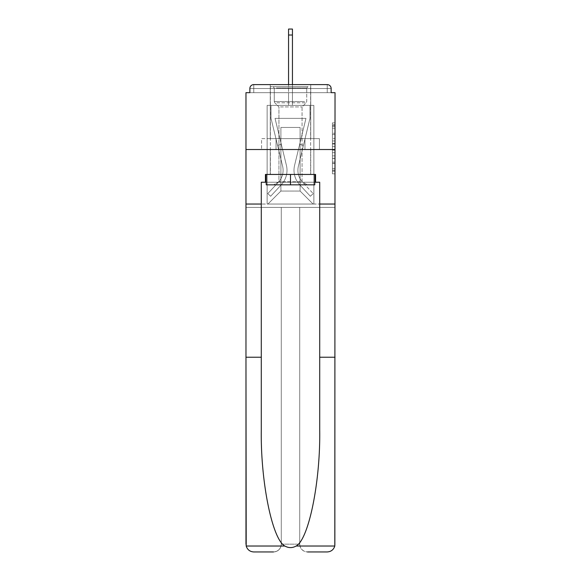 <?xml version="1.0" encoding="UTF-8"?>
<svg xmlns="http://www.w3.org/2000/svg" width="581" height="581" viewBox="0 0 581 581"><rect width="100%" height="100%" fill="white"/><g stroke="black" fill="none" stroke-linecap="round" stroke-linejoin="round"><path stroke-width="0.44" stroke-dasharray="2.9 2.18" d="M332.434 138.409L332.434 146.565L335.026 146.565L335.026 171.286L335.026 125.416L335.026 146.565L332.434 146.565L332.434 124.654L332.434 173.835L332.434 122.867L332.434 170.269L335.026 170.269L332.434 170.269L335.026 170.269L332.434 170.269L332.434 162.114L332.434 173.835L335.026 173.835L335.026 122.867L335.026 170.139L335.026 150.138L332.434 150.138L335.026 150.138L335.026 162.114L335.026 126.433L332.434 126.433L335.026 126.433L335.026 173.835L335.026 125.416L335.026 173.835L332.434 173.835L332.434 122.867L335.026 122.867L335.026 125.416L335.026 122.867L335.026 125.416L335.026 122.867L335.026 124.654L335.026 122.867L332.434 122.867L332.434 126.433L335.026 126.433L332.434 126.433L332.434 138.409L335.026 138.409M310.748 84.608L310.748 138.612L270.252 138.612L310.748 138.612L270.252 138.612L270.252 84.608L310.748 84.608L270.252 84.608L310.748 84.608L270.252 84.608L270.252 138.612L310.748 138.612L310.748 84.608L270.252 84.608M335.026 143.507L335.026 140.958L335.026 143.507L332.434 143.507L332.434 133.252L332.434 163.45L332.434 155.868L335.026 155.868L332.434 155.868L332.434 173.835L335.026 173.835L332.434 173.835L335.026 173.835L332.434 173.835L332.434 122.867L335.026 122.867L332.434 122.867L335.026 122.867L332.434 122.867L332.434 143.507L335.026 143.507M319.71 357.228L335.026 357.228L335.026 544.165L335.026 149.52L335.026 207.417L299.716 207.417L299.716 544.165L299.716 207.417L281.284 207.417L281.284 544.165A7.785 7.785 0 0 1 273.491 551.95A7.785 7.785 0 0 0 281.284 544.165C280.79 548.856 278.19 551.456 273.491 551.95L253.759 551.95A7.785 7.785 0 0 1 245.974 544.165A7.785 7.785 0 0 0 253.759 551.95C249.903 551.689 247.383 549.713 246.199 546.024L245.974 207.417L335.026 207.417L335.026 544.165A7.785 7.785 0 0 1 327.241 551.95A7.785 7.785 0 0 0 335.026 544.165L334.801 546.024C333.617 549.713 331.097 551.689 327.241 551.95L307.509 551.95A7.785 7.785 0 0 1 299.716 544.165A7.785 7.785 0 0 0 307.509 551.95C302.81 551.456 300.21 548.856 299.716 544.165L299.716 207.417L335.026 207.417L245.974 207.417L281.284 207.417L245.974 207.417L245.974 149.52L245.974 357.228L245.974 149.52L335.026 149.52L335.026 92.662L331.134 92.662L331.134 88.508L331.134 92.662L249.866 92.662L253.759 92.662L249.866 92.662L249.866 88.508L249.866 92.662L245.974 92.662L245.974 149.52L335.026 149.52L245.974 149.52L245.974 204.04L245.974 149.52L335.026 149.52L245.974 149.52L335.026 149.52L335.026 204.04L245.974 204.04L335.026 204.04L335.026 149.52L335.026 204.04L319.71 204.04L335.026 204.04L319.71 204.04L319.71 429.853C320.516 481.446 308.794 539.248 296.157 546.024C292.388 548.123 288.619 548.123 284.843 546.024C272.206 539.248 260.484 481.446 261.29 429.853L261.29 204.04L245.974 204.04L261.29 204.04L261.29 182.231L261.29 429.853L261.29 182.231L319.71 182.231L319.71 204.04M288.554 35.02L292.446 35.02L288.554 35.02L292.446 35.02L288.554 35.02L292.446 35.02L288.554 35.02L292.446 35.02L288.554 35.02L292.446 35.02L288.554 35.02L292.446 35.02L288.554 35.02L292.446 35.02L288.554 35.02L292.446 35.02L288.554 35.02L292.446 35.02L288.554 35.02L292.446 35.02L292.446 29.05L288.554 29.05L288.554 105.379L267.137 105.379L267.137 204.04L313.863 204.04L313.863 105.379L267.137 105.379L267.137 204.04L267.914 204.04L280.892 191.062L280.892 127.45L280.892 191.062L280.892 127.45L300.108 127.45L300.108 191.062L313.086 204.04L313.863 204.04L313.863 105.379L267.137 105.379L267.137 204.04L267.914 204.04L280.892 191.062L280.892 127.45L280.892 191.062L280.892 127.45L300.108 127.45L300.108 191.062L313.086 204.04L313.863 204.04L313.863 105.379L267.137 105.379L267.137 204.04L267.914 204.04L280.892 191.062L280.892 127.45L300.108 127.45L300.108 191.062L313.086 204.04L313.863 204.04L313.863 105.379L267.137 105.379L267.137 204.04L267.914 204.04L280.892 191.062L280.892 127.45L300.108 127.45L300.108 191.062L313.086 204.04L313.863 204.04L313.863 105.379L267.137 105.379L267.137 204.04L267.914 204.04L280.892 191.062L280.892 127.45L300.108 127.45L300.108 191.062L313.086 204.04L313.863 204.04L313.863 105.379L267.137 105.379L267.137 204.04L267.914 204.04L280.892 191.062L280.892 127.45L300.108 127.45L300.108 191.062L313.086 204.04L313.863 204.04L313.863 105.379L267.137 105.379L267.137 204.04L267.914 204.04L280.892 191.062L280.892 127.45L300.108 127.45L300.108 191.062L313.086 204.04L313.863 204.04L313.863 105.379L267.137 105.379L267.137 204.04L267.914 204.04L280.892 191.062L280.892 127.45L300.108 127.45L300.108 191.062L313.086 204.04L313.863 204.04L313.863 105.379L267.137 105.379L267.137 204.04L267.914 204.04L280.892 191.062L280.892 127.45L300.108 127.45L300.108 191.062L313.086 204.04L313.863 204.04L313.863 105.379L267.137 105.379L267.137 204.04L267.914 204.04L280.892 191.062L280.892 127.45L300.108 127.45L300.108 191.062L313.086 204.04L313.863 204.04L313.863 105.379L292.446 105.379L313.863 105.379L292.446 105.379L313.863 105.379L292.446 105.379L313.863 105.379L292.446 105.379L313.863 105.379L292.446 105.379L313.863 105.379L313.863 204.04L313.863 105.379L313.863 204.04L313.863 105.379L313.863 204.04L313.863 105.379L313.863 204.04L313.863 105.379L313.863 204.04L267.914 204.04L280.892 191.062L280.892 127.45L300.108 127.45L300.108 191.062L313.086 204.04L300.108 191.062L313.086 204.04L300.108 191.062L313.086 204.04L300.108 191.062L313.086 204.04L300.108 191.062L313.086 204.04L300.108 191.062L280.892 191.062L280.892 127.45L300.108 127.45L300.108 191.062L313.086 204.04L300.108 191.062L300.108 127.45L280.892 127.45L300.108 127.45L300.108 191.062L300.108 127.45L280.892 127.45L280.892 191.062L280.892 127.45L300.108 127.45L300.108 191.062L300.108 127.45L280.892 127.45L280.892 191.062L280.892 127.45L300.108 127.45L300.108 191.062L300.108 127.45L280.892 127.45L280.892 191.062L300.108 191.062L300.108 127.45L280.892 127.45L300.108 127.45L300.108 191.062L300.108 127.45L280.892 127.45L280.892 191.062L267.914 204.04L280.892 191.062L267.914 204.04L280.892 191.062L267.914 204.04L280.892 191.062L267.914 204.04L280.892 191.062L267.914 204.04L280.892 191.062L267.914 204.04L267.137 204.04L267.914 204.04L267.137 204.04L267.914 204.04L267.137 204.04L267.914 204.04L267.137 204.04L267.914 204.04L267.137 204.04L267.137 105.379L267.137 204.04L267.137 105.379L267.137 204.04L267.137 105.379L267.137 204.04L267.137 105.379L267.137 204.04L267.137 105.379L292.446 105.379L292.446 29.05L292.446 105.379L288.554 105.379L292.446 105.379L292.446 29.05L292.446 105.379L292.446 29.05L292.446 105.379L288.554 105.379L292.446 105.379L292.446 29.05L292.446 105.379L292.446 29.05L292.446 105.379L288.554 105.379L292.446 105.379L292.446 29.05L292.446 105.379L292.446 29.05L292.446 105.379L288.554 105.379L292.446 105.379L292.446 29.05L292.446 105.379L292.446 29.05L292.446 105.379L288.554 105.379L288.554 92.662L292.446 92.662L288.554 92.662L288.554 105.379L288.554 92.662L292.446 92.662L288.554 92.662L292.446 92.662L288.554 92.662L292.446 92.662L288.554 92.662L292.446 92.662L288.554 92.662L292.446 92.662L288.554 92.662L292.446 92.662L288.554 92.662L292.446 92.662L288.554 92.662L292.446 92.662L288.554 92.662L292.446 92.662L288.554 92.662L288.554 105.379L288.554 29.05L288.554 84.608M253.759 84.608L327.241 84.608L253.759 84.608L327.241 84.608L327.241 88.508L331.134 88.508A3.893 3.893 0 0 0 327.241 84.608A3.893 3.893 0 0 1 331.134 88.508A3.893 3.893 0 0 0 327.241 84.608A3.893 3.893 0 0 1 331.134 88.508A3.893 3.893 0 0 0 327.241 84.608A3.893 3.893 0 0 1 331.134 88.508A3.893 3.893 0 0 0 327.241 84.608A3.893 3.893 0 0 1 331.134 88.508L331.134 92.662L331.134 88.508A3.893 3.893 0 0 0 327.241 84.608L253.759 84.608L327.241 84.608A3.893 3.893 0 0 1 331.134 88.508A3.893 3.893 0 0 0 327.241 84.608L253.759 84.608L327.241 84.608A3.893 3.893 0 0 1 331.134 88.508A3.893 3.893 0 0 0 327.241 84.608L253.759 84.608A3.893 3.893 0 0 0 249.866 88.508A3.893 3.893 0 0 1 253.759 84.608A3.893 3.893 0 0 0 249.866 88.508L249.866 92.662L331.134 92.662L249.866 92.662L331.134 92.662L249.866 92.662L331.134 92.662L249.866 92.662L331.134 92.662L249.866 92.662L331.134 92.662L249.866 92.662L331.134 92.662L249.866 92.662L331.134 92.662L249.866 92.662L331.134 92.662L331.134 88.508A3.893 3.893 0 0 0 327.241 84.608L253.759 84.608A3.893 3.893 0 0 0 249.866 88.508A3.893 3.893 0 0 1 253.759 84.608A3.893 3.893 0 0 0 249.866 88.508L249.866 92.662L253.759 92.662L249.866 92.662L249.866 88.508A3.893 3.893 0 0 1 253.759 84.608A3.893 3.893 0 0 0 249.866 88.508L253.759 88.508L253.759 92.662L327.241 92.662L253.759 92.662L253.759 88.508L327.241 88.508L253.759 88.508L253.759 92.662L253.759 88.508L327.241 88.508L327.241 92.662L327.241 88.508L253.759 88.508L253.759 92.662L253.759 88.508L327.241 88.508L327.241 92.662L327.241 88.508L253.759 88.508L253.759 92.662L253.759 88.508L327.241 88.508L327.241 92.662L327.241 88.508L253.759 88.508L253.759 92.662L253.759 88.508L327.241 88.508L327.241 92.662L327.241 88.508L253.759 88.508L253.759 92.662L253.759 88.508L327.241 88.508L327.241 92.662L327.241 88.508L253.759 88.508L253.759 92.662L253.759 88.508L327.241 88.508L327.241 92.662L327.241 88.508L253.759 88.508L253.759 92.662L253.759 88.508L327.241 88.508L327.241 92.662L327.241 88.508L253.759 88.508L253.759 92.662L253.759 88.508L327.241 88.508L327.241 92.662L327.241 88.508L253.759 88.508L253.759 92.662L253.759 88.508L327.241 88.508L327.241 92.662L327.241 88.508L253.759 88.508L253.759 84.608A3.893 3.893 0 0 0 249.866 88.508L253.759 88.508L253.759 84.608A3.893 3.893 0 0 0 249.866 88.508L253.759 88.508L253.759 84.608A3.893 3.893 0 0 0 249.866 88.508L253.759 88.508L253.759 84.608A3.893 3.893 0 0 0 249.866 88.508L253.759 88.508L253.759 84.608A3.893 3.893 0 0 0 249.866 88.508L253.759 88.508L253.759 84.608A3.893 3.893 0 0 0 249.866 88.508L253.759 88.508L253.759 84.608L253.759 88.508L249.866 88.508L253.759 88.508L253.759 84.608L253.759 88.508L249.866 88.508L253.759 88.508L253.759 84.608L253.759 88.508L249.866 88.508L253.759 88.508L253.759 84.608L253.759 88.508L249.866 88.508L253.759 88.508L253.759 84.608L253.759 88.508L249.866 88.508L253.759 88.508L253.759 84.608L253.759 88.508L249.866 88.508L253.759 88.508L253.759 84.608L253.759 88.508L249.866 88.508M261.566 149.52L319.434 149.52L261.566 149.52L261.566 138.612L319.434 138.612L276.033 138.612L276.033 149.52L276.033 138.612L304.967 138.612L304.967 149.52L304.967 138.612L319.434 138.612L319.434 149.52L319.434 138.612L261.566 138.612L261.566 149.52M332.434 146.565L335.026 146.565L332.434 146.565M332.434 124.654L332.434 122.867L332.434 124.654L335.026 124.654L332.434 124.654M332.434 163.326L332.434 152.687L332.434 163.326L335.026 163.326L332.434 163.326M332.434 152.687L332.434 150.138L335.026 150.138L332.434 150.138L332.434 152.687L335.026 152.687L332.434 152.687M332.434 133.252L332.434 126.433L332.434 133.252L335.026 133.252L332.434 133.252M332.434 122.867L335.026 122.867L332.434 122.867L332.434 125.416L332.434 122.867L335.026 122.867M332.434 173.835L335.026 173.835L332.434 173.835L332.434 171.286L332.434 173.835M304.967 138.612L304.967 149.52L304.967 138.612M276.033 138.612L276.033 149.52L276.033 138.612M294.603 165.28A21.286 21.286 0 0 0 299.702 184.787L310.363 196.255L313.217 193.604L310.363 196.255L299.702 184.787L310.363 196.255L313.217 193.604L310.363 196.255L299.702 184.787L310.363 196.255L313.217 193.604L310.363 196.255L299.702 184.787L310.363 196.255L313.217 193.604L310.363 196.255L299.702 184.787L310.363 196.255L313.217 193.604L310.363 196.255L299.702 184.787L310.363 196.255L313.217 193.604L310.363 196.255L299.702 184.787L310.363 196.255L313.217 193.604L310.363 196.255L299.702 184.787L310.363 196.255L313.217 193.604L310.363 196.255L299.702 184.787L310.363 196.255L313.217 193.604L310.363 196.255L299.702 184.787L310.363 196.255L313.217 193.604L310.363 196.255L299.702 184.787L310.363 196.255L313.217 193.604L310.363 196.255L299.702 184.787L310.363 196.255L313.217 193.604L310.363 196.255L299.702 184.787L310.363 196.255L313.217 193.604L310.363 196.255L299.702 184.787L310.363 196.255L313.217 193.604L310.363 196.255L299.702 184.787L310.363 196.255L313.217 193.604L310.363 196.255L299.702 184.787L310.363 196.255L313.217 193.604L310.363 196.255L299.702 184.787L310.363 196.255L313.217 193.604L310.363 196.255L299.702 184.787L310.363 196.255L313.217 193.604L310.363 196.255L299.702 184.787L310.363 196.255L313.217 193.604L310.363 196.255L299.702 184.787L310.363 196.255L313.217 193.604L310.363 196.255L299.702 184.787A21.286 21.286 0 0 1 294.008 170.291A21.286 21.286 0 0 0 299.702 184.787A21.286 21.286 0 0 1 294.008 170.291A21.286 21.286 0 0 0 299.702 184.787A21.286 21.286 0 0 1 294.008 170.291A21.286 21.286 0 0 0 299.702 184.787A21.286 21.286 0 0 1 294.008 170.291A21.286 21.286 0 0 0 299.702 184.787A21.286 21.286 0 0 1 294.008 170.291A21.286 21.286 0 0 0 299.702 184.787A21.286 21.286 0 0 1 294.008 170.291A21.286 21.286 0 0 0 299.702 184.787A21.286 21.286 0 0 1 294.008 170.291A21.286 21.286 0 0 0 299.702 184.787A21.286 21.286 0 0 1 294.008 170.291A21.286 21.286 0 0 0 299.702 184.787A21.286 21.286 0 0 1 294.008 170.291A21.286 21.286 0 0 0 299.702 184.787A21.286 21.286 0 0 1 294.008 170.291A21.286 21.286 0 0 0 299.702 184.787A21.286 21.286 0 0 1 294.008 170.291A21.286 21.286 0 0 0 299.702 184.787A21.286 21.286 0 0 1 294.008 170.291A21.286 21.286 0 0 0 299.702 184.787A21.286 21.286 0 0 1 294.008 170.291A21.286 21.286 0 0 0 299.702 184.787A21.286 21.286 0 0 1 294.008 170.291A21.286 21.286 0 0 0 299.702 184.787A21.286 21.286 0 0 1 294.008 170.291A21.286 21.286 0 0 0 299.702 184.787A21.286 21.286 0 0 1 294.008 170.291A21.286 21.286 0 0 0 299.702 184.787A21.286 21.286 0 0 1 294.008 170.291A21.286 21.286 0 0 0 299.702 184.787A21.286 21.286 0 0 1 294.008 170.291A21.286 21.286 0 0 0 299.702 184.787A21.286 21.286 0 0 1 294.008 170.291A21.286 21.286 0 0 0 299.702 184.787A21.286 21.286 0 0 1 294.603 165.28A21.286 21.286 0 0 0 294.008 170.291A21.286 21.286 0 0 1 294.603 165.28A21.286 21.286 0 0 0 294.008 170.291A21.286 21.286 0 0 1 294.603 165.28A21.286 21.286 0 0 0 294.008 170.291A21.286 21.286 0 0 1 294.603 165.28A21.286 21.286 0 0 0 294.008 170.291A21.286 21.286 0 0 1 294.603 165.28A21.286 21.286 0 0 0 294.008 170.291A21.286 21.286 0 0 1 294.603 165.28A21.286 21.286 0 0 0 294.008 170.291A21.286 21.286 0 0 1 294.603 165.28A21.286 21.286 0 0 0 294.008 170.291A21.286 21.286 0 0 1 294.603 165.28A21.286 21.286 0 0 0 294.008 170.291A21.286 21.286 0 0 1 294.603 165.28A21.286 21.286 0 0 0 294.008 170.291A21.286 21.286 0 0 1 294.603 165.28A21.286 21.286 0 0 0 294.008 170.291A21.286 21.286 0 0 1 294.603 165.28A21.286 21.286 0 0 0 294.008 170.291A21.286 21.286 0 0 1 294.603 165.28A21.286 21.286 0 0 0 294.008 170.291A21.286 21.286 0 0 1 294.603 165.28A21.286 21.286 0 0 0 294.008 170.291A21.286 21.286 0 0 1 294.603 165.28A21.286 21.286 0 0 0 294.008 170.291A21.286 21.286 0 0 1 294.603 165.28A21.286 21.286 0 0 0 294.008 170.291A21.286 21.286 0 0 1 294.603 165.28A21.286 21.286 0 0 0 294.008 170.291A21.286 21.286 0 0 1 294.603 165.28A21.286 21.286 0 0 0 294.008 170.291A21.286 21.286 0 0 1 294.603 165.28A21.286 21.286 0 0 0 294.008 170.291A21.286 21.286 0 0 1 294.603 165.28A21.286 21.286 0 0 0 294.008 170.291A21.286 21.286 0 0 1 294.603 165.28L305.962 118.364L294.603 165.28L299.68 144.328L303.464 145.243L298.387 166.195A17.394 17.394 0 0 0 302.556 182.136L313.217 193.604L302.556 182.136A17.394 17.394 0 0 1 297.9 170.291A17.394 17.394 0 0 0 302.556 182.136A17.394 17.394 0 0 1 297.9 170.291A17.394 17.394 0 0 0 302.556 182.136A17.394 17.394 0 0 1 297.9 170.291A17.394 17.394 0 0 0 302.556 182.136A17.394 17.394 0 0 1 297.9 170.291A17.394 17.394 0 0 0 302.556 182.136A17.394 17.394 0 0 1 297.9 170.291A17.394 17.394 0 0 0 302.556 182.136A17.394 17.394 0 0 1 297.9 170.291A17.394 17.394 0 0 0 302.556 182.136A17.394 17.394 0 0 1 297.9 170.291A17.394 17.394 0 0 0 302.556 182.136A17.394 17.394 0 0 1 297.9 170.291A17.394 17.394 0 0 0 302.556 182.136A17.394 17.394 0 0 1 297.9 170.291A17.394 17.394 0 0 0 302.556 182.136A17.394 17.394 0 0 1 297.9 170.291A17.394 17.394 0 0 0 302.556 182.136A17.394 17.394 0 0 1 297.9 170.291A17.394 17.394 0 0 0 302.556 182.136A17.394 17.394 0 0 1 297.9 170.291A17.394 17.394 0 0 0 302.556 182.136A17.394 17.394 0 0 1 297.9 170.291A17.394 17.394 0 0 0 302.556 182.136A17.394 17.394 0 0 1 297.9 170.291A17.394 17.394 0 0 0 302.556 182.136A17.394 17.394 0 0 1 297.9 170.291A17.394 17.394 0 0 0 302.556 182.136A17.394 17.394 0 0 1 297.9 170.291A17.394 17.394 0 0 0 302.556 182.136A17.394 17.394 0 0 1 297.9 170.291A17.394 17.394 0 0 0 302.556 182.136A17.394 17.394 0 0 1 297.9 170.291A17.394 17.394 0 0 0 302.556 182.136A17.394 17.394 0 0 1 297.9 170.291A17.394 17.394 0 0 0 302.556 182.136A17.394 17.394 0 0 1 298.387 166.195A17.394 17.394 0 0 0 297.9 170.291A17.394 17.394 0 0 1 298.387 166.195A17.394 17.394 0 0 0 297.9 170.291A17.394 17.394 0 0 1 298.387 166.195A17.394 17.394 0 0 0 297.9 170.291A17.394 17.394 0 0 1 298.387 166.195A17.394 17.394 0 0 0 297.9 170.291A17.394 17.394 0 0 1 298.387 166.195A17.394 17.394 0 0 0 297.9 170.291A17.394 17.394 0 0 1 298.387 166.195A17.394 17.394 0 0 0 297.9 170.291A17.394 17.394 0 0 1 298.387 166.195A17.394 17.394 0 0 0 297.9 170.291A17.394 17.394 0 0 1 298.387 166.195A17.394 17.394 0 0 0 297.9 170.291A17.394 17.394 0 0 1 298.387 166.195A17.394 17.394 0 0 0 297.9 170.291A17.394 17.394 0 0 1 298.387 166.195A17.394 17.394 0 0 0 297.9 170.291A17.394 17.394 0 0 1 298.387 166.195A17.394 17.394 0 0 0 297.9 170.291A17.394 17.394 0 0 1 298.387 166.195A17.394 17.394 0 0 0 297.9 170.291A17.394 17.394 0 0 1 298.387 166.195A17.394 17.394 0 0 0 297.9 170.291A17.394 17.394 0 0 1 298.387 166.195A17.394 17.394 0 0 0 297.9 170.291A17.394 17.394 0 0 1 298.387 166.195A17.394 17.394 0 0 0 297.9 170.291A17.394 17.394 0 0 1 298.387 166.195A17.394 17.394 0 0 0 297.9 170.291A17.394 17.394 0 0 1 298.387 166.195A17.394 17.394 0 0 0 297.9 170.291A17.394 17.394 0 0 1 298.387 166.195A17.394 17.394 0 0 0 297.9 170.291A17.394 17.394 0 0 1 298.387 166.195A17.394 17.394 0 0 0 297.9 170.291A17.394 17.394 0 0 1 298.387 166.195L309.971 118.364L298.387 166.195L309.971 118.364L309.971 105.379L271.029 105.379L309.971 105.379L271.029 105.379L309.971 105.379L271.029 105.379L309.971 105.379L271.029 105.379L309.971 105.379L271.029 105.379L309.971 105.379L271.029 105.379L309.971 105.379L271.029 105.379L309.971 105.379L271.029 105.379L309.971 105.379L271.029 105.379L309.971 105.379L271.029 105.379L309.971 105.379L309.971 118.364L298.387 166.195L309.971 118.364L309.971 105.379L309.971 118.364L298.387 166.195L309.971 118.364L309.971 105.379L309.971 118.364L298.387 166.195L309.971 118.364L309.971 105.379L309.971 118.364L298.387 166.195L309.971 118.364L309.971 105.379L309.971 118.364L298.387 166.195L309.971 118.364L309.971 105.379L309.971 118.364L298.387 166.195L309.971 118.364L309.971 105.379L309.971 118.364L298.387 166.195L309.971 118.364L309.971 105.379L309.971 118.364L298.387 166.195L309.971 118.364L309.971 105.379L309.971 118.364L298.387 166.195L303.464 145.243L299.68 144.328L294.603 165.28L305.962 118.364L275.038 118.364L286.397 165.28A21.286 21.286 0 0 1 281.298 184.787A21.286 21.286 0 0 0 286.397 165.28A21.286 21.286 0 0 1 281.298 184.787L270.637 196.255L281.298 184.787L270.637 196.255L267.783 193.604L270.637 196.255L267.783 193.604L270.637 196.255L281.298 184.787A21.286 21.286 0 0 0 286.397 165.28A21.286 21.286 0 0 1 281.298 184.787A21.286 21.286 0 0 0 286.397 165.28A21.286 21.286 0 0 1 281.298 184.787L270.637 196.255L281.298 184.787L270.637 196.255L267.783 193.604L270.637 196.255L267.783 193.604L270.637 196.255L281.298 184.787A21.286 21.286 0 0 0 286.397 165.28A21.286 21.286 0 0 1 281.298 184.787A21.286 21.286 0 0 0 286.397 165.28A21.286 21.286 0 0 1 281.298 184.787L270.637 196.255L281.298 184.787L270.637 196.255L267.783 193.604L270.637 196.255L267.783 193.604L270.637 196.255L281.298 184.787A21.286 21.286 0 0 0 286.397 165.28A21.286 21.286 0 0 1 281.298 184.787A21.286 21.286 0 0 0 286.397 165.28A21.286 21.286 0 0 1 281.298 184.787L270.637 196.255L281.298 184.787L270.637 196.255L267.783 193.604L270.637 196.255L267.783 193.604L270.637 196.255L281.298 184.787A21.286 21.286 0 0 0 286.397 165.28A21.286 21.286 0 0 1 281.298 184.787A21.286 21.286 0 0 0 286.397 165.28A21.286 21.286 0 0 1 281.298 184.787L270.637 196.255L281.298 184.787L270.637 196.255L267.783 193.604L270.637 196.255L267.783 193.604L270.637 196.255L281.298 184.787A21.286 21.286 0 0 0 286.397 165.28A21.286 21.286 0 0 1 281.298 184.787A21.286 21.286 0 0 0 286.397 165.28A21.286 21.286 0 0 1 281.298 184.787L270.637 196.255L281.298 184.787L270.637 196.255L267.783 193.604L270.637 196.255L267.783 193.604L270.637 196.255L281.298 184.787A21.286 21.286 0 0 0 286.397 165.28A21.286 21.286 0 0 1 281.298 184.787A21.286 21.286 0 0 0 286.397 165.28A21.286 21.286 0 0 1 281.298 184.787L270.637 196.255L281.298 184.787L270.637 196.255L267.783 193.604L270.637 196.255L267.783 193.604L270.637 196.255L281.298 184.787A21.286 21.286 0 0 0 286.397 165.28A21.286 21.286 0 0 1 281.298 184.787A21.286 21.286 0 0 0 286.397 165.28A21.286 21.286 0 0 1 281.298 184.787L270.637 196.255L281.298 184.787L270.637 196.255L267.783 193.604L270.637 196.255L267.783 193.604L270.637 196.255L281.298 184.787A21.286 21.286 0 0 0 286.397 165.28A21.286 21.286 0 0 1 281.298 184.787A21.286 21.286 0 0 0 286.397 165.28A21.286 21.286 0 0 1 281.298 184.787L270.637 196.255L281.298 184.787L270.637 196.255L267.783 193.604L270.637 196.255L267.783 193.604L270.637 196.255L281.298 184.787A21.286 21.286 0 0 0 286.397 165.28A21.286 21.286 0 0 1 281.298 184.787A21.286 21.286 0 0 0 286.397 165.28A21.286 21.286 0 0 1 281.298 184.787L270.637 196.255L281.298 184.787L270.637 196.255L267.783 193.604L270.637 196.255L267.783 193.604L270.637 196.255L281.298 184.787A21.286 21.286 0 0 0 286.397 165.28L275.038 118.364L305.962 118.364L294.603 165.28L299.68 144.328L303.464 145.243L299.68 144.328L294.603 165.28L305.962 118.364L275.038 118.364L286.397 165.28L281.32 144.328L277.536 145.243L282.613 166.195A17.394 17.394 0 0 1 278.444 182.136L267.783 193.604L278.444 182.136A17.394 17.394 0 0 0 282.613 166.195A17.394 17.394 0 0 1 278.444 182.136L267.783 193.604L278.444 182.136A17.394 17.394 0 0 0 282.613 166.195A17.394 17.394 0 0 1 278.444 182.136L267.783 193.604L278.444 182.136A17.394 17.394 0 0 0 282.613 166.195A17.394 17.394 0 0 1 278.444 182.136L267.783 193.604L278.444 182.136A17.394 17.394 0 0 0 282.613 166.195A17.394 17.394 0 0 1 278.444 182.136L267.783 193.604L278.444 182.136A17.394 17.394 0 0 0 282.613 166.195A17.394 17.394 0 0 1 278.444 182.136L267.783 193.604L278.444 182.136A17.394 17.394 0 0 0 282.613 166.195A17.394 17.394 0 0 1 278.444 182.136L267.783 193.604L278.444 182.136A17.394 17.394 0 0 0 282.613 166.195A17.394 17.394 0 0 1 278.444 182.136L267.783 193.604L278.444 182.136A17.394 17.394 0 0 0 282.613 166.195A17.394 17.394 0 0 1 278.444 182.136L267.783 193.604L278.444 182.136A17.394 17.394 0 0 0 282.613 166.195A17.394 17.394 0 0 1 278.444 182.136L267.783 193.604L278.444 182.136A17.394 17.394 0 0 0 282.613 166.195A17.394 17.394 0 0 1 278.444 182.136L267.783 193.604L278.444 182.136A17.394 17.394 0 0 0 282.613 166.195A17.394 17.394 0 0 1 278.444 182.136L267.783 193.604L278.444 182.136A17.394 17.394 0 0 0 282.613 166.195A17.394 17.394 0 0 1 278.444 182.136L267.783 193.604L278.444 182.136A17.394 17.394 0 0 0 282.613 166.195A17.394 17.394 0 0 1 278.444 182.136L267.783 193.604L278.444 182.136A17.394 17.394 0 0 0 282.613 166.195A17.394 17.394 0 0 1 278.444 182.136L267.783 193.604L278.444 182.136A17.394 17.394 0 0 0 282.613 166.195A17.394 17.394 0 0 1 278.444 182.136L267.783 193.604L278.444 182.136A17.394 17.394 0 0 0 282.613 166.195A17.394 17.394 0 0 1 278.444 182.136L267.783 193.604L278.444 182.136A17.394 17.394 0 0 0 282.613 166.195A17.394 17.394 0 0 1 278.444 182.136L267.783 193.604L278.444 182.136A17.394 17.394 0 0 0 282.613 166.195A17.394 17.394 0 0 1 278.444 182.136L267.783 193.604L278.444 182.136A17.394 17.394 0 0 0 282.613 166.195A17.394 17.394 0 0 1 278.444 182.136L267.783 193.604L278.444 182.136A17.394 17.394 0 0 0 282.613 166.195L271.029 118.364L282.613 166.195L271.029 118.364L271.029 105.379L271.029 118.364L282.613 166.195L271.029 118.364L271.029 105.379L271.029 118.364L282.613 166.195L271.029 118.364L271.029 105.379L271.029 118.364L282.613 166.195L271.029 118.364L271.029 105.379L271.029 118.364L282.613 166.195L271.029 118.364L271.029 105.379L271.029 118.364L282.613 166.195L271.029 118.364L271.029 105.379L271.029 118.364L282.613 166.195L271.029 118.364L271.029 105.379L271.029 118.364L282.613 166.195L271.029 118.364L271.029 105.379L271.029 118.364L282.613 166.195L277.536 145.243L281.32 144.328L286.397 165.28L275.038 118.364L305.962 118.364L294.603 165.28L299.68 144.328L303.464 145.243L299.68 144.328L294.603 165.28L305.962 118.364L275.038 118.364L286.397 165.28L281.32 144.328L277.536 145.243L281.32 144.328L286.397 165.28L275.038 118.364L305.962 118.364L294.603 165.28L299.68 144.328L303.464 145.243L299.68 144.328L294.603 165.28L305.962 118.364L275.038 118.364L286.397 165.28L281.32 144.328L277.536 145.243L281.32 144.328L286.397 165.28L275.038 118.364L305.962 118.364L294.603 165.28L299.68 144.328L303.464 145.243L299.68 144.328L294.603 165.28L305.962 118.364L275.038 118.364L286.397 165.28L281.32 144.328L277.536 145.243L281.32 144.328L286.397 165.28L275.038 118.364L305.962 118.364L294.603 165.28L299.68 144.328L303.464 145.243L299.68 144.328L294.603 165.28L305.962 118.364L275.038 118.364L286.397 165.28L281.32 144.328L277.536 145.243L281.32 144.328L286.397 165.28L275.038 118.364L305.962 118.364L294.603 165.28L299.68 144.328L303.464 145.243L299.68 144.328L294.603 165.28L305.962 118.364L275.038 118.364L286.397 165.28L281.32 144.328L277.536 145.243L281.32 144.328L286.397 165.28L275.038 118.364L305.962 118.364L294.603 165.28L299.68 144.328L303.464 145.243L299.68 144.328L294.603 165.28L305.962 118.364L275.038 118.364L286.397 165.28L281.32 144.328L277.536 145.243L281.32 144.328L286.397 165.28L275.038 118.364L305.962 118.364L294.603 165.28L299.68 144.328L303.464 145.243L299.68 144.328L294.603 165.28L305.962 118.364L275.038 118.364L286.397 165.28L281.32 144.328L277.536 145.243L281.32 144.328L286.397 165.28L275.038 118.364L305.962 118.364L294.603 165.28M305.679 86.685L272.976 86.685L305.679 86.685M276.447 87.985L306.724 87.985L276.447 87.985M305.112 184.831L273.622 184.831L305.112 184.831M300.508 181.759L278.945 181.759L300.508 181.759M280.492 106.94L302.055 106.94L280.492 106.94M307.923 86.685L270.376 86.685L307.923 86.685M307.923 174.445L270.376 174.445L307.923 174.445M266.221 174.445L314.779 174.445L266.221 174.445L266.221 184.831L314.779 184.831L266.221 184.831L266.221 174.445L290.5 174.445L290.5 184.831L266.221 184.831L266.221 174.445L290.5 174.445L290.5 184.831L314.779 184.831L314.779 174.445L314.779 184.831L314.779 174.445L290.5 174.445L314.779 174.445M266.221 182.231L290.5 182.231L290.5 174.445L315.556 174.445L315.556 182.231L265.444 182.231L265.444 174.445L315.556 174.445L290.5 174.445L290.5 184.831M310.748 149.52L310.748 174.445L270.252 174.445L310.748 174.445L270.252 174.445L310.748 174.445L310.748 149.52L270.252 149.52L270.252 174.445L270.252 149.52L310.748 149.52M335.026 357.228L335.026 204.04M265.444 182.231L265.444 174.445L265.444 182.231L261.29 182.231L319.71 182.231L315.556 182.231L315.556 174.445L315.556 182.231M245.974 204.04L261.29 204.04M245.974 544.165L245.974 357.228L261.29 357.228M273.491 551.95C278.19 551.456 280.79 548.856 281.284 544.165L281.284 207.417L281.284 544.165L281.284 207.417L299.716 207.417L299.716 544.165C300.21 548.856 302.81 551.456 307.509 551.95M319.71 182.231L319.71 429.853L319.71 182.231M290.5 174.445L290.5 182.231L314.779 182.231M271.029 118.364L271.029 105.379L271.029 118.364L282.613 166.195L271.029 118.364L271.029 105.379L271.029 118.364M281.32 144.328L277.536 145.243L281.32 144.328L286.397 165.28L275.038 118.364L286.397 165.28L281.32 144.328L277.536 145.243L281.32 144.328M305.962 118.364L275.038 118.364L305.962 118.364M309.971 118.364L309.971 105.379L309.971 118.364M299.68 144.328L303.464 145.243L299.68 144.328M292.446 84.608L292.446 35.02M331.134 88.508L327.241 88.508L327.241 92.662L327.241 84.608L327.241 88.508L331.134 88.508L327.241 88.508L327.241 84.608L327.241 88.508L331.134 88.508L327.241 88.508L327.241 84.608L327.241 88.508L331.134 88.508L327.241 88.508L327.241 84.608L327.241 88.508L331.134 88.508L327.241 88.508L327.241 84.608L327.241 88.508L331.134 88.508L327.241 88.508L327.241 84.608L327.241 88.508L331.134 88.508L327.241 88.508L327.241 84.608L327.241 88.508L331.134 88.508L327.241 88.508L327.241 84.608L327.241 88.508L331.134 88.508L327.241 88.508L327.241 84.608L327.241 88.508L331.134 88.508L327.241 88.508L327.241 84.608M332.434 162.114L335.026 162.114L332.434 162.114M332.434 158.293L335.026 158.293M332.434 134.589L335.026 134.589L332.434 134.589M332.434 125.416L335.026 125.416M332.434 171.286L335.026 171.286M332.434 168.483L335.026 168.483M332.434 128.219L335.026 128.219M332.434 144.015L335.026 144.015L332.434 144.015M332.434 158.417L335.026 158.417L332.434 158.417M332.434 163.45L335.026 163.45L332.434 163.45M332.434 140.958L335.026 140.958L332.434 140.958M304.553 101.515L274.276 101.515L304.553 101.515M276.905 102.801L306.194 102.801L276.905 102.801M334.801 546.024L296.157 546.024M284.843 546.024L246.199 546.024M281.284 544.165L299.716 544.165L281.284 544.165M332.434 170.139L335.026 170.139M332.434 170.269L335.026 170.269M332.434 126.433L335.026 126.433M292.446 29.05L288.554 29.05L292.446 29.05M306.724 87.985L308.024 86.685L306.724 87.985L306.724 101.515L306.194 102.801L302.055 106.94L302.055 181.759L307.378 184.831L302.055 181.759L302.055 106.94L306.194 102.801L306.724 101.515L306.724 87.985M270.376 86.685L270.376 174.445L270.376 86.685M310.624 86.685L310.624 174.445L310.624 86.685M274.276 101.515L274.276 87.985L272.976 86.685L274.276 87.985L274.276 101.515L274.806 102.801L278.945 106.94L278.945 181.759L273.622 184.831L278.945 181.759L278.945 106.94L274.806 102.801L274.276 101.515"/><path stroke-width="0.87" d="M307.509 551.95L327.241 551.95C331.097 551.689 333.617 549.713 334.801 546.024L335.026 92.662L331.134 92.662L331.134 88.508A3.893 3.893 0 0 0 327.241 84.608L253.759 84.608A3.893 3.893 0 0 0 249.866 88.508L249.866 92.662L245.974 92.662L245.974 149.52L335.026 149.52L245.974 149.52L245.974 204.04L261.29 204.04L261.29 429.853C260.484 481.446 272.206 539.248 284.843 546.024C288.612 548.123 292.381 548.123 296.157 546.024C308.794 539.248 320.516 481.446 319.71 429.853L319.71 182.231L315.556 182.231L315.556 174.445L265.444 174.445L265.444 182.231L266.221 182.231M327.241 84.608L310.748 84.608M270.252 84.608L253.759 84.608M331.134 92.662L331.134 88.508M249.866 88.508L249.866 92.662M266.221 174.445L266.221 184.831L314.779 184.831L314.779 174.445M290.5 174.445L290.5 184.831M261.29 357.228L245.974 357.228L246.199 546.024C247.383 549.713 249.903 551.689 253.759 551.95L273.491 551.95M245.974 544.165L245.974 204.04M335.026 204.04L319.71 204.04M265.444 182.231L261.29 182.231L261.29 204.04M335.026 357.228L319.71 357.228M314.779 182.231L315.556 182.231M292.446 35.02L288.554 35.02L288.554 29.05L292.446 29.05L292.446 84.608M288.554 35.02L288.554 84.608M246.199 546.024L284.843 546.024M296.157 546.024L334.801 546.024"/></g></svg>
